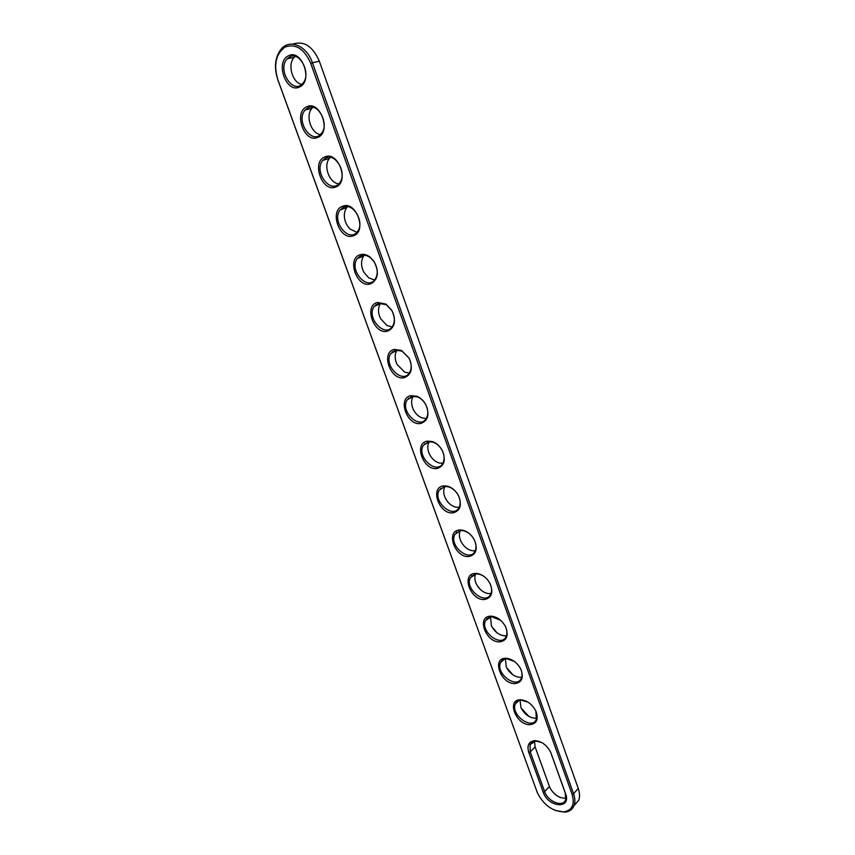 <?xml version="1.0" encoding="UTF-8"?>
<svg xmlns="http://www.w3.org/2000/svg" width="855" height="855" viewBox="0 0 855 855"><rect width="100%" height="100%" fill="white"/><g stroke="black" fill="none" stroke-linecap="round" stroke-linejoin="round"><path stroke-width="1.28" d="M537.485 793.045L277.768 79.622C273.792 67.139 275 56.868 281.413 48.81C290.059 38.657 306.817 45.935 312.374 62.639L573.555 793.707C575.137 798.249 575.297 802.236 574.026 805.645C572.433 809.482 569.419 811.652 564.995 812.175L555.323 810.476M572.091 794.274C574.977 804.373 572.262 810.241 563.947 811.865C552.587 811.491 543.737 805.143 537.4 792.831L277.747 79.408C273.461 64.446 275.941 53.641 285.185 46.993C295.723 43.445 304.23 48.853 310.686 63.227L572.091 794.274L573.555 793.707L578.258 788.428C579.818 792.959 579.968 796.924 578.696 800.323L574.09 805.57M551.144 753.437L565.625 793.814C571.685 809.493 548.162 807.526 543.214 792.211L528.775 752.432C526.787 745.475 528.743 741.542 534.632 740.633C541.375 741.039 546.708 744.887 550.641 752.186L565.294 793.119L565.55 799.853C562.975 807.729 547.831 801.68 544.656 791.655L530.228 751.876L530.025 744.652L535.636 741.007L541.578 742.45M520.695 699.764C527.14 700.405 532.205 704.189 535.903 711.114C538.778 719.408 536.705 723.929 529.683 724.687C515.779 724.912 506.288 699.358 520.513 699.764L520.695 699.764M505.733 658.286L506.213 658.286C512.455 658.991 517.361 662.7 520.93 669.412C523.901 677.865 521.881 682.589 514.86 683.583C500.87 684.203 491.336 658.008 505.733 658.286M475.113 573.427L477.133 573.47C482.722 574.507 487.104 578.023 490.278 584.029C493.485 592.857 491.561 598.008 484.518 599.494C470.624 600.958 460.792 573.972 475.113 573.427M490.535 616.177L491.753 616.198C497.696 617.064 502.345 620.677 505.722 627.057C508.811 635.692 506.833 640.63 499.801 641.859C485.864 642.896 476.182 616.305 490.535 616.177M459.445 530.004L462.341 530.121C467.546 531.318 471.618 534.717 474.578 540.317C477.924 549.338 476.064 554.724 469 556.487C455.149 558.39 445.177 530.987 459.445 530.004M324.847 156.925C338.334 150.523 349.77 182.489 335.694 186.999C322.367 192.963 311.049 161.884 324.847 156.925M306.763 106.8C320.176 99.789 331.804 132.311 317.793 137.377C304.551 143.918 293.051 112.336 306.763 106.8M410.966 395.63L416.973 396.293C420.681 397.874 423.642 400.706 425.865 404.789C429.766 414.483 428.141 420.681 420.981 423.375C407.301 426.698 396.848 397.992 410.966 395.63M427.382 441.127L432.256 441.522C436.52 443.008 439.898 446.075 442.388 450.724C446.064 460.172 444.354 466.082 437.236 468.444C423.492 471.276 413.211 443.008 427.382 441.127M443.542 485.907L447.379 486.132C452.145 487.489 455.886 490.738 458.611 495.889C462.117 505.113 460.321 510.756 453.246 512.808C439.449 515.17 429.317 487.339 443.542 485.907M377.354 302.456L385.99 304.102L391.857 310.408C396.399 320.668 395.01 327.561 387.689 331.099C374.137 335.416 363.354 305.801 377.354 302.456M394.294 349.417L401.54 350.465L409.032 358.042C413.211 368.003 411.693 374.522 404.468 377.6C390.842 381.416 380.229 352.26 394.294 349.417M288.381 55.842C301.697 48.211 313.518 81.278 299.592 86.932C286.436 94.071 274.744 61.966 288.381 55.842M342.641 206.226C356.204 200.401 367.458 231.855 353.307 235.809C339.895 241.206 328.769 210.629 342.641 206.226M360.137 254.726C363.525 253.732 366.955 254.608 370.418 257.376L374.191 261.694C379.331 272.339 378.156 279.713 370.632 283.839C357.155 288.691 346.2 258.595 360.137 254.726M292.816 44.139C303.856 40.484 312.684 46.159 319.31 61.165L578.258 788.428M550.641 752.186L550.823 752.795M535.903 711.114L536.309 719.344C532.002 730.704 510.104 714.342 515.437 703.879C516.559 701.506 518.579 700.266 521.475 700.181L528.005 702.147M520.129 667.873L520.684 668.973C522.234 672.479 522.458 675.557 521.358 678.197C516.762 689.718 495.024 673.077 500.635 662.475C501.81 660.103 503.83 658.852 506.705 658.745L514.336 661.385M488.291 580.716L490.075 583.708C491.849 587.652 492.063 591.104 490.717 594.097C485.522 605.906 464.19 588.571 470.389 577.713L476.128 573.951L477.988 574.004C481.408 574.507 484.529 576.345 487.35 579.53M504.642 625.058L505.508 626.672C507.154 630.381 507.378 633.651 506.16 636.451C501.276 648.122 479.719 631.161 485.619 620.431L491.529 616.669L500.624 620.292M460.482 530.581L463.143 530.688C467.931 531.789 471.682 534.92 474.407 540.061C476.31 544.25 476.513 547.927 475.027 551.112C469.502 563.05 448.405 545.276 454.935 534.311L460.482 530.581M326.076 157.876C336.058 152.927 347.429 173.971 339.595 182.863C330.832 195.079 313.154 171.374 322.795 160.377L326.076 157.876M308.024 107.816C318.21 102.279 329.699 124.574 321.309 133.54C312.096 145.639 295.071 120.833 305.139 110.017L308.024 107.816M412.078 396.335L417.603 396.944C421.013 398.398 423.738 401.006 425.779 404.768C428.237 409.844 428.441 414.344 426.378 418.234C419.752 430.482 399.595 411.041 407.194 399.841L412.078 396.335M428.462 441.789L432.951 442.153C436.873 443.521 439.983 446.342 442.27 450.617C444.515 455.373 444.707 459.563 442.869 463.196C436.627 475.359 416.118 456.538 423.343 445.391L428.462 441.789M444.6 486.527L448.138 486.741C452.519 487.981 455.961 490.973 458.472 495.708C460.535 500.164 460.738 504.087 459.082 507.475C453.203 519.541 432.384 501.276 439.246 490.204L444.6 486.527M378.509 303.258L386.449 304.775L391.846 310.568C394.914 316.457 395.16 321.683 392.563 326.257C385.113 338.591 365.801 317.675 374.18 306.453L378.509 303.258M395.427 350.165L402.096 351.138L408.989 358.106C411.704 363.567 411.918 368.398 409.62 372.598C402.587 384.9 382.826 364.764 390.81 353.532L395.427 350.165M289.663 56.911C300.073 50.744 311.669 74.406 302.691 83.427C293.041 95.343 276.721 69.373 287.216 58.792L289.663 56.911M343.838 207.124C353.628 202.721 364.871 222.642 357.561 231.406C349.246 243.707 330.96 221.007 340.183 209.892L343.838 207.124M361.312 255.581C364.433 254.662 367.586 255.474 370.781 258.018L374.244 261.993C377.846 268.385 378.166 274.113 375.217 279.2C367.34 291.534 348.509 269.774 357.305 258.573L361.312 255.581M500.645 662.475L504.375 659.13M565.059 798.239C558.55 797.982 553.452 794.359 549.754 787.348L535.102 746.885L534.482 741.146M536.726 718.061L535.241 718.221C529.127 717.73 524.372 714.214 520.973 707.662L520.032 700.32M521.732 677.16L519.936 677.32C514.058 676.69 509.495 673.227 506.267 666.943L505.391 658.874M490.962 593.541L488.504 593.605C483.193 592.675 479.089 589.373 476.203 583.687C474.643 580.085 474.418 576.869 475.53 574.026M506.47 635.66L504.365 635.789C498.743 635.009 494.404 631.621 491.347 625.625L490.556 616.776M475.177 550.791L472.355 550.759C467.375 549.68 463.538 546.463 460.834 541.13C459.114 537.175 458.932 533.67 460.289 530.602M338.719 183.836C329.346 183.12 322.944 165.614 329.464 158.367L330.351 157.416M320.347 134.545C310.985 133.348 305.203 115.382 311.968 108.296L312.941 107.324M426.175 418.576L422.06 417.945C418.362 416.471 415.466 413.692 413.371 409.609C411.127 404.65 411.031 400.29 413.104 396.528L413.328 396.175M442.794 463.325L439.139 462.961C434.971 461.604 431.732 458.643 429.424 454.091C427.35 449.452 427.244 445.37 429.103 441.853L429.199 441.693M459.124 507.389L455.907 507.229C451.312 505.989 447.753 502.9 445.241 497.931C443.339 493.602 443.211 489.797 444.857 486.495M392.071 326.931L386.866 325.434L380.603 318.68C377.878 312.983 377.803 307.971 380.379 303.632L380.903 302.948M409.267 373.111L404.639 372.117L397.094 364.465C394.636 359.153 394.561 354.494 396.859 350.465L397.233 349.93M301.676 84.421C292.335 82.711 287.195 64.253 294.216 57.36L295.242 56.398M356.802 232.314L350.016 229.012L347.173 225.474C343.55 218.795 343.389 212.831 346.681 207.605L347.472 206.707M374.586 280.013L368.697 277.811L363.92 272.296C360.853 266.151 360.767 260.722 363.653 256.019L364.316 255.218M559.886 797.33C555.483 795.214 552.138 791.954 549.84 787.551M529.053 716.522L521.197 708.154M513.192 675.044L506.598 667.637M480.425 589.565L476.983 585.205M497.012 632.775L491.828 626.63M412.153 397.062L412.495 396.26M379.438 304.059L380.005 302.98M395.918 350.945L396.367 349.994M345.751 207.936L346.542 206.654M362.712 256.404L363.396 255.207M289.813 56.836L289.14 58.397M307.543 108.051L306.956 109.558M325.007 158.421L324.505 159.864M342.224 207.957L341.797 209.325M359.185 256.671L358.833 257.964M375.911 304.583L375.634 305.791M392.413 351.704L392.199 352.826M408.69 398.045L408.53 399.093M424.743 443.627L424.636 444.6M440.582 488.462L440.517 489.359M456.207 532.58L456.175 533.413M471.618 575.981L471.618 576.751M486.816 618.699L486.848 619.394M501.821 660.733L501.864 661.375M516.612 702.115L516.677 702.703M517.072 702.318L517.008 701.741M502.27 661.011L502.216 660.349M472.046 576.42L472.035 575.586M487.265 619.052L487.232 618.304M456.613 533.093L456.645 532.173M307.49 109.429L308.163 107.751M289.695 58.279L290.444 56.569M536.694 791.099L536.983 791.773M319.31 61.165L310.686 63.227M535.102 746.885L530.228 751.876L528.775 752.432M543.214 792.211L544.656 791.655L549.412 786.493M565.625 793.814L565.294 793.119M563.947 811.865L564.995 812.175M537.4 792.831L537.122 792.2M578.696 800.323L574.026 805.645M535.636 741.007L534.632 740.633M521.475 700.181L520.513 699.764M507.154 658.745L506.213 658.286M477.988 574.004L477.133 573.47M492.651 616.69L491.753 616.198M463.143 530.688L462.341 530.121M417.603 396.944L416.973 396.293M432.951 442.153L432.256 441.522M448.138 486.741L447.379 486.132M386.449 304.775L385.99 304.102M402.096 351.138L401.54 350.465M370.781 258.018L370.418 257.376M530.025 744.652L533.05 741.584M515.437 703.879L518.803 700.662M470.389 577.713L474.974 574.133M485.619 620.431L489.776 616.947M454.935 534.311L459.99 530.645M322.795 160.377L329.464 158.367M305.139 110.017L311.968 108.296M407.194 399.841L413.104 396.528M423.343 445.391L429.103 441.853M439.246 490.204L444.792 486.506M374.18 306.453L380.379 303.632M390.81 353.532L396.859 350.465M287.216 58.792L294.216 57.36M340.183 209.892L346.681 207.605M357.305 258.573L363.653 256.019"/></g></svg>
